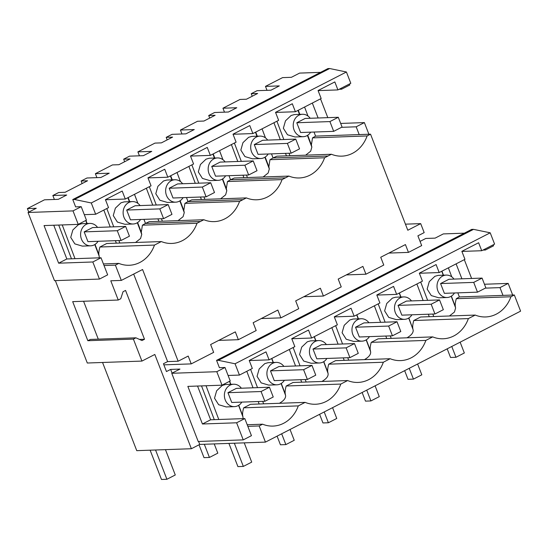 <?xml version="1.0" encoding="UTF-8"?>
<svg xmlns="http://www.w3.org/2000/svg" width="548" height="548" viewBox="0 0 548 548"><rect width="100%" height="100%" fill="white"/><g stroke="black" fill="none" stroke-linecap="round" stroke-linejoin="round"><path stroke-width="0.82" d="M241.36 388.217A11.213 9.652 88 0 0 233.633 384.223A11.213 9.652 88 0 0 230.05 385.169A11.213 9.652 88 0 0 224.639 397.903A11.213 9.652 88 0 0 234.428 406.637A11.213 9.652 88 0 0 238.01 405.691A11.213 9.652 88 0 0 241.846 402.109M233.633 384.223L225.557 384.511L222.269 385.443L216.645 390.779L214.521 398.204L218.645 404.712L226.166 406.931L234.428 406.637M242.983 418.645L243.004 417.062L238.586 405.369M269.445 387.231L236.325 388.395L227.954 392.697L231.742 402.465L264.862 401.294L273.233 396.999L269.445 387.231L261.074 391.525L264.862 401.294M481.719 250.724L494.597 244.113L490.213 232.811L235.058 363.769L239.442 375.072L252.327 368.462L249.23 360.481L265.992 351.878L269.089 359.858L294.851 346.631L291.755 338.65L308.517 330.047L311.613 338.027L337.376 324.806L334.28 316.826L351.042 308.223L354.138 316.203L379.901 302.982L376.805 295.002L393.567 286.399L396.663 294.379L422.426 281.151L419.33 273.171L436.098 264.568L439.188 272.548L464.951 259.327L461.854 251.347L478.623 242.743L481.719 250.724L461.889 251.422M439.188 272.548L419.364 273.253M396.663 294.379L376.839 295.077M354.138 316.203L334.307 316.902M311.613 338.027L291.783 338.733M269.089 359.858L249.258 360.557M228.098 375.469L225.002 367.489L216.796 371.702L222.022 385.182L230.229 380.97L228.098 375.469L239.442 375.072M214.295 419.658L201.534 385.908M247.21 424.748L262.608 424.2A33.236 28.606 88 0 0 273.014 426.084A33.236 28.606 88 0 0 283.638 423.282A33.236 28.606 88 0 0 298.283 405.897L243.675 407.822L250.525 404.308L305.133 402.376A33.236 28.606 88 0 0 315.538 404.253A33.236 28.606 88 0 0 326.163 401.458A33.236 28.606 88 0 0 340.808 384.066A772.865 665.238 88 0 1 347.658 380.552A33.236 28.606 88 0 0 358.07 382.429A33.236 28.606 88 0 0 368.694 379.634A33.236 28.606 88 0 0 383.333 362.242A772.865 665.238 88 0 1 390.183 358.721A33.236 28.606 88 0 0 400.595 360.605A33.236 28.606 88 0 0 411.219 357.803A33.236 28.606 88 0 0 425.858 340.411A772.865 665.238 88 0 1 432.708 336.897A33.236 28.606 88 0 0 443.12 338.774A33.236 28.606 88 0 0 453.744 335.979A33.236 28.606 88 0 0 468.382 318.587A772.865 665.238 88 0 1 475.239 315.073A33.236 28.606 88 0 0 485.644 316.95A33.236 28.606 88 0 0 510.914 296.763L514.332 294.988L520.6 311.148L265.444 442.113L199.746 444.428L191.375 448.73L136.753 450.662L102.551 362.475M243.675 407.822C242.641 411.548 242.332 414.233 242.764 415.891L243.004 417.062M225.002 367.489L219.406 367.687L216.563 360.358L218.364 360.317L473.52 229.359L490.213 232.811M235.058 363.769L218.364 360.317M197.547 386.045L210.638 419.789L244.812 418.576L236.613 422.789L243.244 439.886L198.205 441.476L171.764 373.291L179.963 369.085L170.647 369.414L172.093 373.126M262.608 424.2L259.177 425.954L247.833 426.351L244.812 418.576M305.133 402.376A772.865 665.238 88 0 0 298.283 405.897M259.177 425.954L265.444 442.113M163.859 364.852L191.231 363.886L213.665 352.371L210.631 344.548L235.325 331.876L238.359 339.698L256.19 330.54L253.155 322.724L277.85 310.052L280.884 317.867L287.495 314.477L298.715 308.716L295.68 300.9L320.375 288.221L323.409 296.043L341.24 286.892L338.205 279.069L362.899 266.397L365.934 274.212L372.551 270.822L383.764 265.061L380.737 257.245L405.431 244.572L408.459 252.388L388.847 253.08M365.934 274.212L346.322 274.911M323.409 296.043L303.791 296.735M280.884 317.867L261.266 318.559M238.359 339.692L218.741 340.39M133.671 274.075L167.62 361.591L163.434 363.742L166.462 371.558L170.647 369.414M216.796 371.702L171.764 373.291M488.357 232.325L487.925 232.338M464.362 233.167L443.325 233.914L435.119 238.127L425.803 238.455L420.063 241.401M405.445 224.159L420.693 223.625L424.179 232.612L417.898 235.832L421.686 245.6L408.466 252.388M473.52 229.359L471.718 229.393L216.563 360.358M247.833 426.351L251.443 435.674L243.244 439.886M210.638 419.789L202.431 423.994L236.613 422.789M222.022 385.182L187.848 386.388L202.431 423.994M198.595 441.462L199.746 444.428M28.77 212.11L27.4 208.583L44.477 199.815L58.321 199.328L66.692 195.026L52.848 195.52L58.711 192.512L65.116 192.286L87.55 180.772L81.145 180.998L87.002 177.99L100.846 177.497L109.216 173.202L95.373 173.689L112.45 164.927L118.861 164.701L130.075 158.941L123.67 159.167L129.527 156.159L143.377 155.673L151.748 151.378L137.897 151.864L154.974 143.103L161.386 142.87L172.599 137.116L166.195 137.343L172.051 134.335L185.902 133.849L194.273 129.547L180.429 130.04L197.506 121.272L203.911 121.046L215.124 115.292L208.72 115.518L214.583 112.511L228.427 112.018L236.798 107.723L222.954 108.209L240.031 99.448L246.436 99.222L257.656 93.461L251.244 93.687L257.108 90.68L270.952 90.194L279.322 85.899L265.479 86.385L282.556 77.624L291.406 77.309L299.612 73.096L320.594 72.357M125.65 226.413L92.53 227.584L84.159 231.879L87.947 241.647L121.067 240.476L129.438 236.181L125.65 226.413L117.279 230.708L121.067 240.476M55.348 280.631L87.303 363.016L141.925 361.084L133.397 339.102L135.911 337.815L141.987 340.548L144.501 339.26L139.514 339.438M191.375 448.73L154.817 354.467L141.925 361.084M144.501 339.26L125.554 290.419L123.047 291.714L120.752 298.742L118.245 300.03L110.778 280.788L121.314 280.418L115.388 265.136L104.038 265.54L101.024 257.766L92.818 261.978L99.448 279.069L54.492 280.658L28.051 212.48L73 210.891L81.207 206.678L75.617 206.877L72.774 199.547L327.93 68.589L329.663 68.527L346.418 71.993L350.802 83.296L337.924 89.913L334.828 81.926L318.066 90.536L321.162 98.517L295.399 111.737L292.303 103.757L275.541 112.361L278.637 120.341L252.875 133.561L249.778 125.581L233.016 134.185L236.106 142.165L210.35 155.392L207.254 147.412L190.485 156.016L193.581 163.996L167.818 177.216L164.729 169.236L147.96 177.84L151.056 185.82L125.293 199.04L122.197 191.06L105.435 199.664L108.531 207.644L95.653 214.254L84.303 214.658L81.207 206.678M191.231 363.886L188.197 356.063L178.148 361.221L142.576 269.506L121.314 280.418M420.693 223.625L407.801 230.242L370.537 134.178L367.119 135.945A33.236 28.606 -92 0 1 366.078 138.541A33.236 28.606 -92 0 1 341.849 156.139A33.236 28.606 -92 0 1 333.821 155.098A33.236 28.606 -92 0 1 331.444 154.255L276.863 156.187L273.068 157.947L328.012 156.002L324.594 157.776A33.236 28.606 -92 0 1 323.546 160.365A33.236 28.606 -92 0 1 299.324 177.963A33.236 28.606 -92 0 1 291.289 176.922A33.236 28.606 -92 0 1 288.919 176.086A770.625 663.313 -92 0 0 285.487 177.833L282.069 179.6A33.236 28.606 -92 0 1 281.021 182.189A33.236 28.606 -92 0 1 256.8 199.787A33.236 28.606 -92 0 1 248.765 198.746A33.236 28.606 -92 0 1 246.395 197.91A770.625 663.313 -92 0 0 242.963 199.657L239.544 201.424A33.236 28.606 -92 0 1 238.496 204.02A33.236 28.606 -92 0 1 214.275 221.618A33.236 28.606 -92 0 1 206.24 220.577A33.236 28.606 -92 0 1 203.87 219.734A770.625 663.313 -92 0 0 200.438 221.481L197.013 223.255A33.236 28.606 -92 0 1 195.972 225.845A33.236 28.606 -92 0 1 171.75 243.442A33.236 28.606 -92 0 1 163.715 242.401A33.236 28.606 -92 0 1 161.345 241.565A770.625 663.313 -92 0 0 157.913 243.312A770.625 663.313 -92 0 0 154.488 245.079A33.236 28.606 -92 0 1 129.225 265.266A33.236 28.606 -92 0 1 118.813 263.389L115.388 265.136M328.012 156.002A770.625 663.313 -92 0 1 331.444 154.255M167.62 361.591L178.148 361.221M97.565 227.406A11.213 9.652 88 0 0 89.845 223.413A11.213 9.652 88 0 0 86.262 224.351A11.213 9.652 88 0 0 80.851 237.092A11.213 9.652 88 0 0 90.639 245.819A11.213 9.652 88 0 0 94.222 244.881A11.213 9.652 88 0 0 98.058 241.291M27.4 208.583L36.25 208.267L28.051 212.48M133.397 339.102L87.838 340.712L90.352 339.424L135.911 337.815M118.245 300.03L72.685 301.64L87.838 340.712M99.448 279.069L107.655 274.856L104.038 265.54M83.577 301.256L98.277 339.144M118.813 263.389L103.414 263.937M99.188 257.827L99.215 256.252L94.79 244.559M154.488 245.079L99.907 247.011C99.01 250.34 98.661 252.861 98.859 254.573L99.215 256.252M99.907 247.011L106.757 243.49L161.345 241.565M52.848 195.52L54.382 199.465M89.845 223.413L81.768 223.694L78.474 224.632L72.85 229.968L70.733 237.394L74.85 243.894L82.371 246.114L90.639 245.819M125.293 199.04L105.469 199.746M72.774 199.547L74.507 199.486L91.269 202.959L95.653 214.254M84.303 214.658L86.433 220.159L78.234 224.372L73 210.891M78.234 224.372L44.052 225.577L58.643 263.184L92.818 261.978M53.759 225.235L66.842 258.971L101.024 257.766M74.507 199.486L329.663 68.527M91.269 202.959L346.418 71.993M337.924 89.913L318.093 90.612M295.399 111.737L275.569 112.436M252.875 133.561L233.044 134.267M210.35 155.392L190.519 156.091M167.818 177.216L147.994 177.915M66.842 258.971L58.643 263.184M453.984 279.09A11.213 9.652 88 0 0 446.264 275.089A11.213 9.652 88 0 0 442.681 276.034A11.213 9.652 88 0 0 437.27 288.769A11.213 9.652 88 0 0 447.058 297.502A11.213 9.652 88 0 0 450.641 296.557A11.213 9.652 88 0 0 454.477 292.975M446.264 275.089L438.188 275.377L434.9 276.308L429.276 281.645L427.152 289.077L431.276 295.578L438.797 297.797L447.058 297.502M411.459 300.914A11.213 9.652 88 0 0 403.739 296.92A11.213 9.652 88 0 0 400.156 297.865A11.213 9.652 88 0 0 394.745 310.6A11.213 9.652 88 0 0 404.534 319.333A11.213 9.652 88 0 0 408.116 318.388A11.213 9.652 88 0 0 411.952 314.799M403.739 296.92L395.663 297.201L392.368 298.139L386.751 303.476L384.628 310.901L388.744 317.402L396.266 319.621L404.534 319.333M482.076 278.096L448.949 279.268L440.578 283.563L444.373 293.331L477.493 292.159L485.864 287.864L482.076 278.096L473.705 282.391L477.493 292.159M310.195 118.272A11.213 9.652 88 0 0 302.475 114.279A11.213 9.652 88 0 0 298.886 115.224A11.213 9.652 88 0 0 293.475 127.958A11.213 9.652 88 0 0 303.263 136.692A11.213 9.652 88 0 0 306.846 135.746A11.213 9.652 88 0 0 310.682 132.157M302.475 114.279L294.392 114.566L291.104 115.498L285.481 120.834L283.357 128.259L287.481 134.767L295.002 136.979L303.263 136.692M408.849 317.963L413.11 329.759L408.692 318.066M400.93 297.016L399.403 292.975M412.863 328.588C412.439 326.93 412.74 324.238 413.774 320.518L420.631 317.004L475.239 315.073M429.255 316.696L428.324 314.223M423.131 300.503L416.891 283.994M449.442 315.984L454.456 312.018L455.635 307.928L451.216 296.242M455.374 306.702L451.381 296.139L455.635 307.928M443.462 275.192L441.928 271.144L443.462 275.192M510.914 296.763L456.306 298.694C455.278 302.393 454.97 305.072 455.388 306.736M413.774 320.518L468.382 318.587M305.654 155.166L310.668 151.207L311.839 147.117L307.421 135.424M370.537 134.178L315.573 136.123L312.511 137.877L311.38 144.946L307.716 135.24M299.825 114.374L298.27 110.264M311.38 144.946L311.839 147.117M315.573 136.123L314.031 132.041M307.983 116.039L304.572 107.024M338.28 117.279L305.161 118.45L296.79 122.752L300.578 132.52L333.698 131.349L342.068 127.047L338.28 117.279L329.91 121.581L333.698 131.349M456.306 298.694L459.368 296.934L514.332 294.988M459.368 296.934L457.827 292.858M451.771 276.85L448.367 267.842M312.511 137.877L367.119 135.945M251.244 93.687L252.238 96.243M265.479 86.385L267.006 90.331M359.193 134.582L356.179 126.807L341.534 127.321M312.319 103.051L318.114 117.991M349.419 84.015L349.795 84.988L341.589 89.201L339.144 89.283M341.589 89.201L341.212 88.221M320.518 98.846L327.814 117.649M340.664 123.437L364.379 122.594L356.179 126.807M368.893 134.239L364.379 122.594M502.982 295.393L499.968 287.618L485.329 288.138M456.107 263.869L461.902 278.809M493.207 244.826L493.584 245.805L485.384 250.011L482.932 250.1M485.384 250.011L485.001 249.039M464.314 259.656L471.609 278.466M484.459 284.248L508.174 283.412L499.968 287.618M512.688 295.05L508.174 283.412M222.954 108.209L224.481 112.162M271.507 153.865L273.048 157.947L271.527 153.865M265.485 137.891L262.067 128.842M406.917 337.808L407.294 337.623C411.651 335.04 413.582 332.417 413.11 329.759M432.708 336.897L378.106 338.828L371.249 342.342L425.858 340.411M439.544 299.92L406.424 301.092L398.054 305.387L401.842 315.155L434.961 313.983L443.339 309.689L439.544 299.92L431.173 304.215L434.961 313.983M265.458 137.863L262.047 128.855M283.885 366.393A11.213 9.652 88 0 0 276.165 362.399A11.213 9.652 88 0 0 272.575 363.345A11.213 9.652 88 0 0 267.164 376.079A11.213 9.652 88 0 0 276.952 384.812A11.213 9.652 88 0 0 280.542 383.867A11.213 9.652 88 0 0 284.378 380.278M276.165 362.399L268.082 362.687L264.794 363.619L259.17 368.955L257.046 376.38L261.17 382.881L268.691 385.1L276.952 384.812M279.343 403.287L279.72 403.102C284.07 400.52 286.008 397.896 285.529 395.238L281.11 383.545M311.97 365.4L278.85 366.571L270.479 370.866L274.267 380.634L307.387 379.463L315.758 375.168L311.97 365.4L303.599 369.695L307.387 379.463M259.156 403.999L258.218 401.526M253.032 387.806L246.792 371.297M340.808 384.066L286.2 385.998C285.166 389.717 284.864 392.409 285.289 394.067L285.529 395.238M242.764 415.891L238.75 405.273M230.831 384.326L229.667 381.257M95.373 173.689L96.907 177.641M81.145 180.998L82.132 183.553M168.174 204.589L135.055 205.76L126.684 210.055L130.472 219.823L163.592 218.652L171.969 214.357L168.174 204.589L159.804 208.884L163.592 218.652M135.548 242.476L140.562 238.51L141.74 234.421L137.322 222.735M140.089 205.582A11.213 9.652 88 0 0 132.369 201.582L124.293 201.87L120.998 202.801L115.381 208.137L113.258 215.57L117.375 222.07L124.896 224.29L133.164 223.995A11.213 9.652 88 0 0 136.747 223.05A11.213 9.652 88 0 0 140.583 219.467M200.438 221.481L145.473 223.426L142.412 225.18L141.281 232.249L137.61 222.55M129.718 201.678L128.17 197.568M141.281 232.249L141.74 234.421M145.473 223.426L143.925 219.344M137.877 203.342L134.472 194.335M142.412 225.18L197.013 223.255M132.369 201.582A11.213 9.652 88 0 0 128.787 202.527A11.213 9.652 88 0 0 123.375 215.261A11.213 9.652 88 0 0 133.164 223.995M326.409 344.569A11.213 9.652 88 0 0 318.689 340.568A11.213 9.652 88 0 0 315.1 341.514A11.213 9.652 88 0 0 309.689 354.248A11.213 9.652 88 0 0 319.477 362.982A11.213 9.652 88 0 0 323.067 362.036A11.213 9.652 88 0 0 326.903 358.454M318.689 340.568L310.613 340.856L307.318 341.788L301.695 347.124L299.571 354.556L303.695 361.057L311.216 363.276L319.477 362.982M321.868 381.463L322.245 381.271C326.594 378.689 328.533 376.072 328.053 373.407L323.635 361.721M354.494 343.575L321.375 344.747L313.004 349.042L316.792 358.81L349.912 357.639L358.282 353.344L354.494 343.575L346.124 347.87L349.912 357.639M301.681 382.175L300.742 379.702M295.557 365.982L289.317 349.473M347.658 380.552L293.05 382.483L286.2 385.998M383.333 362.242L328.725 364.173C327.69 367.893 327.389 370.585 327.814 372.243L328.053 373.407M203.87 219.734L149.282 221.666L145.494 223.426L143.953 219.344M137.911 203.37L134.493 194.321M285.289 394.067L281.275 383.442M273.356 362.495L271.822 358.454M137.897 151.864L139.432 155.81M123.67 159.167L124.656 161.722M210.706 182.758L177.579 183.929L169.209 188.231L173.004 197.999L206.123 196.828L214.494 192.526L210.706 182.758L202.335 187.06L206.123 196.828M178.073 220.652L183.087 216.686L184.265 212.597L179.847 200.904M182.614 183.751A11.213 9.652 88 0 0 174.894 179.758L166.818 180.045L163.53 180.977L157.906 186.313L155.783 193.739L159.906 200.246L167.428 202.459L175.689 202.171A11.213 9.652 88 0 0 179.271 201.226A11.213 9.652 88 0 0 183.107 197.636M242.963 199.657L187.998 201.602L184.936 203.356L183.806 210.425L180.134 200.719M172.243 179.854L170.695 175.744M183.806 210.425L184.265 212.597M187.998 201.602L186.457 197.52M180.402 181.518L176.997 172.504M184.936 203.356L239.544 201.424M174.894 179.758A11.213 9.652 88 0 0 171.312 180.703A11.213 9.652 88 0 0 165.9 193.437A11.213 9.652 88 0 0 175.689 202.171M368.934 322.738A11.213 9.652 88 0 0 361.214 318.744A11.213 9.652 88 0 0 357.632 319.69A11.213 9.652 88 0 0 352.22 332.424A11.213 9.652 88 0 0 362.009 341.157A11.213 9.652 88 0 0 365.591 340.212A11.213 9.652 88 0 0 369.427 336.623M361.214 318.744L353.138 319.032L349.843 319.964L344.219 325.3L342.103 332.725L346.22 339.233L353.741 341.452L362.009 341.157M364.393 359.639L364.769 359.447C369.119 356.864 371.058 354.241 370.585 351.583L366.16 339.89M397.019 321.751L363.899 322.916L355.529 327.218L359.317 336.986L392.437 335.814L400.807 331.519L397.019 321.751L388.648 326.046L392.437 335.814M344.206 360.351L343.267 357.871M338.082 344.158L331.841 327.649M390.183 358.721L335.575 360.653L328.725 364.173M371.249 342.342C370.215 346.069 369.914 348.754 370.338 350.412L370.585 351.583M246.395 197.91L191.814 199.842L188.019 201.602L186.478 197.52M180.436 181.546L177.018 172.497M327.814 372.243L323.8 361.618M315.881 340.671L314.353 336.623M180.429 130.04L181.957 133.986M166.195 137.343L167.188 139.898M253.231 160.934L220.111 162.105L211.74 166.4L215.528 176.168L248.648 174.997L257.019 170.702L253.231 160.934L244.86 165.229L248.648 174.997M220.597 198.821L225.618 194.855L226.79 190.766L222.372 179.08M225.146 161.927A11.213 9.652 88 0 0 217.419 157.934L209.343 158.214L206.055 159.153L200.431 164.489L198.308 171.914L202.431 178.415L209.953 180.635L218.214 180.34A11.213 9.652 88 0 0 221.796 179.401A11.213 9.652 88 0 0 225.632 175.812M285.487 177.833L230.523 179.771L227.461 181.532L226.331 188.601L222.659 178.895M214.775 158.023L213.22 153.913M226.331 188.601L226.79 190.766M230.523 179.771L228.982 175.696L230.544 179.771L234.339 178.011L288.919 176.086M222.933 159.694L219.522 150.679M227.461 181.532L282.069 179.6M217.419 157.934A11.213 9.652 88 0 0 213.836 158.872A11.213 9.652 88 0 0 208.425 171.613A11.213 9.652 88 0 0 218.214 180.34M386.73 338.52L385.792 336.047M380.607 322.327L374.366 305.818M222.961 159.715L219.543 150.673M370.338 350.412L366.324 339.794M358.406 318.847L356.878 314.799M208.72 115.518L209.713 118.073M295.756 139.11L262.636 140.281L254.265 144.576L258.053 154.344L291.173 153.173L299.544 148.878L295.756 139.11L287.385 143.405L291.173 153.173M263.122 176.997L268.143 173.031L269.315 168.942L264.896 157.255M267.671 140.103A11.213 9.652 88 0 0 259.944 136.103L251.868 136.39L248.58 137.322L242.956 142.658L240.832 150.09L244.956 156.591L252.477 158.81L260.738 158.516A11.213 9.652 88 0 0 264.321 157.571A11.213 9.652 88 0 0 268.157 153.988M273.048 157.947L269.986 159.701L268.856 166.77L265.184 157.071M257.3 136.199L255.745 132.089M268.856 166.77L269.315 168.942M269.986 159.701L324.594 157.776M259.944 136.103A11.213 9.652 88 0 0 256.361 137.048A11.213 9.652 88 0 0 250.95 149.782A11.213 9.652 88 0 0 260.738 158.516M84.159 231.879L117.279 230.708M155.55 449.997L166.907 479.281L161.482 479.473L150.125 450.189M166.907 479.281L175.278 474.979L165.455 449.641M227.954 392.697L261.074 391.525M234.339 443.209L243.339 466.417L237.907 466.608L228.906 443.401M243.339 466.417L251.71 462.122L244.237 442.859M126.684 210.055L159.804 208.884M204.322 444.27L209.432 457.45L204.007 457.642L199.027 444.805M209.432 457.45L217.809 453.155L214.227 443.921M270.479 370.866L303.599 369.695M281.672 433.783L285.864 444.592L280.432 444.784L277.083 436.14M285.864 444.592L294.235 440.291L290.043 429.488M169.209 188.231L202.335 187.06M313.004 349.042L346.124 347.87M324.197 411.952L328.389 422.761L322.957 422.953L319.607 414.309M328.389 422.761L336.76 418.466L332.568 407.657M211.74 166.4L244.86 165.229M355.529 327.218L388.648 326.046M366.722 390.128L370.914 400.937L365.482 401.129L362.132 392.484M370.914 400.937L379.285 396.642L375.092 385.833M254.265 144.576L287.385 143.405M398.054 305.387L431.173 304.215M409.246 368.304L413.439 379.113L408.013 379.305L404.657 370.66M413.439 379.113L421.809 374.811L417.617 364.009M296.79 122.752L329.91 121.581M440.578 283.563L473.705 282.391M451.771 346.473L455.963 357.282L450.538 357.474L447.182 348.829M455.963 357.282L464.334 352.987L460.142 342.178M218.782 419.501L206.021 385.751M230.633 384.333L229.502 381.346M71.48 258.807L58.718 225.057M86.837 223.516L85.707 220.529M74.994 258.683L62.232 224.933M98.859 254.573L95.023 244.415M87.118 223.509L85.947 220.412M116.334 243.154L115.402 240.682M110.21 226.961L103.825 210.062M400.732 297.023L399.232 293.057M433.742 316.539L432.81 314.066M427.625 300.345L420.7 282.042M443.257 275.199L441.757 271.233M289.954 155.721L289.015 153.248M283.83 139.528L276.911 121.224M286.44 155.851L285.501 153.372M280.316 139.651L273.925 122.759M299.468 114.388L297.968 110.415M391.217 338.363L390.286 335.89M385.1 322.169L378.175 303.866M263.643 403.842L262.704 401.369M257.519 387.648L250.6 369.345M273.157 362.502L271.657 358.536M119.848 243.031L118.916 240.551M113.731 226.838L106.805 208.528M129.362 201.691L127.862 197.725M306.168 382.018L305.229 379.545M300.044 365.824L293.125 347.521M315.682 340.678L314.182 336.712M158.858 221.33L157.927 218.851M152.741 205.13L146.35 188.238M162.372 221.207L161.441 218.727M156.255 205.007L149.33 186.704M171.887 179.867L170.387 175.894M348.692 360.194L347.761 357.714M342.569 343.993L335.65 325.69M358.207 318.854L356.707 314.881M201.39 199.499L200.452 197.027M195.266 183.306L188.875 166.407M204.904 199.376L203.966 196.903M198.78 183.183L191.862 164.88M214.419 158.036L212.919 154.07M243.915 177.675L242.976 175.202M237.791 161.482L231.4 144.583M247.429 177.552L246.49 175.072M241.305 161.359L234.386 143.049M256.944 136.212L255.443 132.246"/></g></svg>

